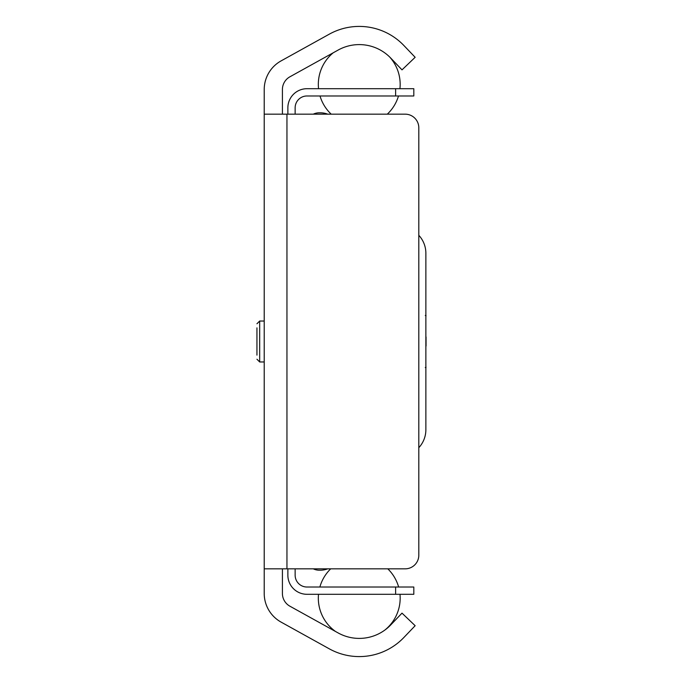 <?xml version="1.0" encoding="UTF-8"?>
<svg xmlns="http://www.w3.org/2000/svg" width="683" height="683" viewBox="0 0 683 683"><rect width="100%" height="100%" fill="white"/><g stroke="black" fill="none" stroke-linecap="round" stroke-linejoin="round"><path stroke-width="1.02" d="M282.412 568.837L282.412 593.467A14.548 14.548 0 0 0 289.899 606.197L338.153 632.945A43.516 43.516 0 0 0 390.702 624.962L402.005 613.138L415.153 625.705L403.841 637.529A61.701 61.701 0 0 1 329.334 648.85L281.08 622.102A32.733 32.733 0 0 1 264.219 593.467L264.219 89.533A32.733 32.733 0 0 1 281.08 60.898L329.334 34.15A61.701 61.701 0 0 1 403.841 45.471L415.153 57.295L402.005 69.862L390.702 58.038A43.516 43.516 0 0 0 338.153 50.055L289.899 76.803A14.548 14.548 0 0 0 282.412 89.533L282.412 114.163M264.219 114.163L405.173 114.163A13.643 13.643 0 0 1 418.807 127.806L418.807 555.194A13.643 13.643 0 0 1 405.173 568.837L264.219 568.837M256.945 327.857L256.945 355.143M313.292 114.163A13.643 13.643 0 0 1 319.243 112.797L320.284 112.797A20.917 20.917 0 0 1 327.712 114.163M327.712 568.837A20.917 20.917 0 0 1 320.284 570.203L319.243 570.203A13.643 13.643 0 0 1 313.292 568.837M418.807 235.302A26.372 26.372 0 0 1 425.868 253.265L425.868 429.735A26.372 26.372 0 0 1 418.807 447.698M426.055 336.95L426.055 346.05M287.867 114.163L287.867 107.794A19.098 19.098 0 0 1 306.966 88.705L395.628 88.705L395.628 95.979L306.966 95.979A11.824 11.824 0 0 0 295.141 107.794L295.141 114.163M287.867 575.206L287.867 568.837L287.867 575.206A19.098 19.098 0 0 0 306.966 594.295L413.813 594.295L413.813 587.021L395.628 587.021L395.628 594.295M295.141 568.837L295.141 575.206A11.824 11.824 0 0 0 306.966 587.021L395.628 587.021M395.628 95.979L413.813 95.979L413.813 88.705L395.628 88.705M306.966 95.979A11.824 11.824 0 0 0 295.141 107.794A11.824 11.824 0 0 1 306.966 95.979A11.824 11.824 0 0 0 295.141 107.794A11.824 11.824 0 0 1 306.966 95.979A11.824 11.824 0 0 0 295.141 107.794A11.824 11.824 0 0 1 306.966 95.979A11.824 11.824 0 0 0 295.141 107.794A11.824 11.824 0 0 1 306.966 95.979A11.824 11.824 0 0 0 295.141 107.794A11.824 11.824 0 0 1 306.966 95.979A11.824 11.824 0 0 0 295.141 107.794A11.824 11.824 0 0 1 306.966 95.979A11.824 11.824 0 0 0 295.141 107.794A11.824 11.824 0 0 1 306.966 95.979A11.824 11.824 0 0 0 295.141 107.794A11.824 11.824 0 0 1 306.966 95.979A11.824 11.824 0 0 0 295.141 107.794A11.824 11.824 0 0 1 306.966 95.979A11.824 11.824 0 0 0 295.141 107.794A11.824 11.824 0 0 1 306.966 95.979M317.595 594.295L306.966 594.295L317.595 594.295M295.141 575.206A11.824 11.824 0 0 0 306.966 587.021A11.824 11.824 0 0 1 295.141 575.206A11.824 11.824 0 0 0 306.966 587.021A11.824 11.824 0 0 1 295.141 575.206A11.824 11.824 0 0 0 306.966 587.021A11.824 11.824 0 0 1 295.141 575.206A11.824 11.824 0 0 0 306.966 587.021A11.824 11.824 0 0 1 295.141 575.206A11.824 11.824 0 0 0 306.966 587.021A11.824 11.824 0 0 1 295.141 575.206A11.824 11.824 0 0 0 306.966 587.021A11.824 11.824 0 0 1 295.141 575.206A11.824 11.824 0 0 0 306.966 587.021A11.824 11.824 0 0 1 295.141 575.206A11.824 11.824 0 0 0 306.966 587.021A11.824 11.824 0 0 1 295.141 575.206A11.824 11.824 0 0 0 306.966 587.021A11.824 11.824 0 0 1 295.141 575.206A11.824 11.824 0 0 0 306.966 587.021A11.824 11.824 0 0 1 295.141 575.206M286.954 114.163L286.954 568.837M264.219 321.036L259.677 321.036L259.677 361.964L256.945 359.232M259.677 321.036L256.945 323.768M264.219 361.964L259.677 361.964M425.278 315.452L426.055 315.768M425.278 367.548L426.055 367.232M399.939 88.705A40.92 40.92 0 0 0 400.17 84.359A40.92 40.92 0 0 1 399.939 88.705A40.92 40.92 0 0 0 400.17 84.359A40.92 40.92 0 0 1 399.939 88.705A40.92 40.92 0 0 0 389.703 57.03A40.92 40.92 0 0 1 400.17 84.359A40.92 40.92 0 0 0 389.703 57.03A40.92 40.92 0 0 1 400.17 84.359A40.92 40.92 0 0 0 389.703 57.03M333.219 52.787A40.92 40.92 0 0 0 318.56 88.705A40.92 40.92 0 0 1 333.219 52.787A40.92 40.92 0 0 0 318.56 88.705A40.92 40.92 0 0 1 333.219 52.787A40.92 40.92 0 0 0 318.56 88.705M320.011 95.979A40.92 40.92 0 0 0 331.204 114.163A40.92 40.92 0 0 1 320.011 95.979A40.92 40.92 0 0 0 331.204 114.163A40.92 40.92 0 0 1 320.011 95.979A40.92 40.92 0 0 0 331.204 114.163M387.295 114.163A40.92 40.92 0 0 0 398.488 95.979A40.92 40.92 0 0 1 387.295 114.163A40.92 40.92 0 0 0 398.488 95.979A40.92 40.92 0 0 1 387.295 114.163A40.92 40.92 0 0 0 398.488 95.979M384.777 630.127A40.92 40.92 0 0 0 400.17 598.146A40.92 40.92 0 0 1 384.777 630.127A40.92 40.92 0 0 0 399.99 594.295A40.92 40.92 0 0 1 400.17 598.146A40.92 40.92 0 0 0 399.99 594.295M398.633 587.021A40.92 40.92 0 0 0 387.807 568.837A40.92 40.92 0 0 1 398.633 587.021A40.92 40.92 0 0 0 387.807 568.837M330.692 568.837A40.92 40.92 0 0 0 319.866 587.021A40.92 40.92 0 0 1 330.692 568.837A40.92 40.92 0 0 0 319.866 587.021M318.509 594.295A40.92 40.92 0 0 0 335.541 631.493A40.92 40.92 0 0 1 318.509 594.295A40.92 40.92 0 0 0 335.541 631.493"/></g></svg>
